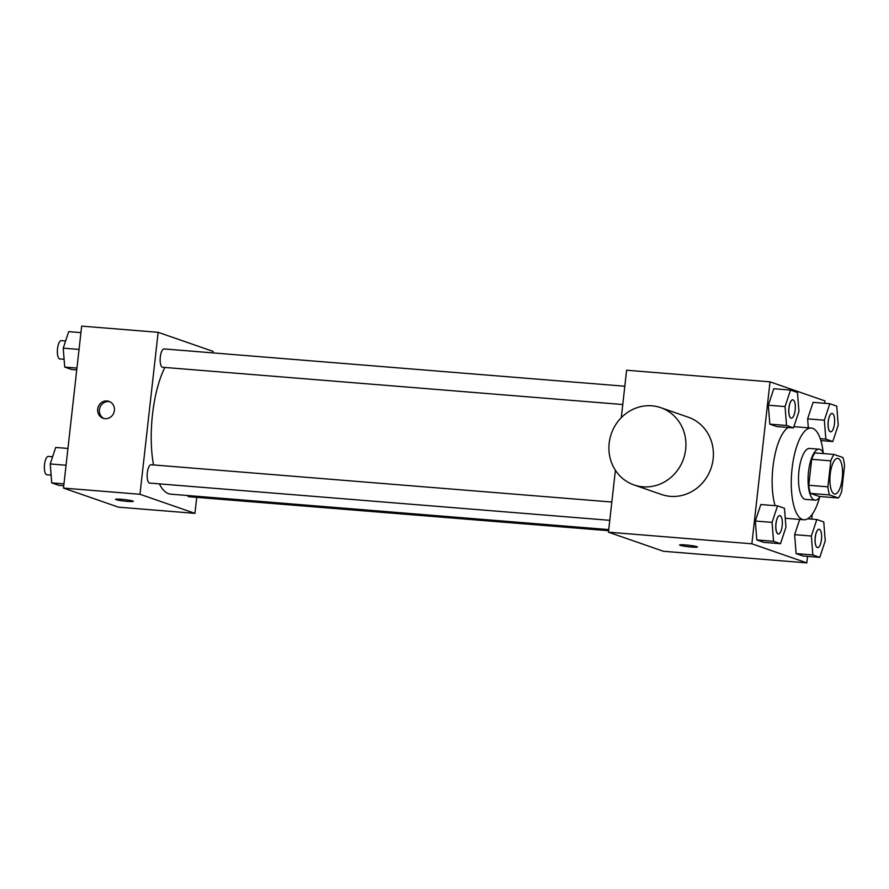<?xml version="1.0" encoding="UTF-8"?>
<svg xmlns="http://www.w3.org/2000/svg" width="889" height="889" viewBox="0 0 889 889"><rect width="100%" height="100%" fill="white"/><g stroke="black" fill="none" stroke-linecap="round" stroke-linejoin="round"><path stroke-width="1.33" d="M842.239 478.315A17.891 6.19 -85.4 0 1 834.782 494.051A17.891 6.19 -85.4 0 1 830.059 475.726A17.891 6.19 -85.4 0 1 837.671 458.391A17.891 6.19 -85.4 0 1 842.239 478.315M842.905 457.513L834.093 454.446A24.292 8.401 -85.4 0 0 830.815 460.858L827.892 486.828A24.292 8.401 -85.4 0 0 829.548 494.94L838.36 497.996A24.292 8.401 -85.4 0 0 841.639 491.595L844.55 465.625A24.292 8.401 -85.4 0 0 842.905 457.513M829.548 494.94L810.424 493.395L819.236 496.451L838.36 497.996M810.424 493.395A24.292 8.401 -85.4 0 1 808.779 485.272L827.892 486.828M834.093 454.446L814.969 452.901A24.292 8.401 -85.4 0 0 811.69 459.302L808.779 485.272M823.581 453.601A25.559 8.834 94.6 0 0 819.169 449.201A25.559 8.834 94.6 0 0 808.401 472.826A25.559 8.834 94.6 0 0 814.268 499.985A25.559 8.834 94.6 0 0 815.046 500.151A25.559 8.834 94.6 0 0 820.114 496.529M815.046 500.151L805.478 499.374A25.559 8.834 -85.4 0 1 804.701 499.207A25.559 8.834 -85.4 0 1 798.833 472.059A25.559 8.834 -85.4 0 1 809.601 448.434L819.169 449.201M811.69 459.302L830.815 460.858M819.614 497.251A45.995 15.902 -85.4 0 1 803.834 519.754A45.995 15.902 -85.4 0 1 791.688 472.626A45.995 15.902 -85.4 0 1 811.257 428.054A45.995 15.902 -85.4 0 1 823.203 452.801M775.086 505.674A45.995 15.902 -85.4 0 1 773.952 459.935A45.995 15.902 -85.4 0 1 788.31 427.487M777.531 505.874L760.795 504.519L755.339 521.032L756.817 539.945L763.762 542.357L780.498 543.712L785.954 527.199L784.465 508.286L777.531 505.874L772.063 522.376L773.552 541.301L780.498 543.712M790.51 390.071L773.786 388.715L768.329 405.217L769.807 424.142L776.753 426.553L793.477 427.909L798.944 411.396L797.455 392.471L790.51 390.071L785.054 406.573L786.543 425.498L793.477 427.909M824.714 403.295L824.981 400.917L770.03 381.837L751.861 543.801L806.812 562.881L807.545 556.358M811.724 519.098L812.279 514.22M811.368 536.023L794.633 534.667L799.678 519.42L794.633 534.667L796.111 553.591L803.056 556.003L819.791 557.359L825.248 540.845L823.759 521.921L816.824 519.509L811.368 536.023L812.846 554.947L819.791 557.359M829.815 403.706L813.079 402.35L807.623 418.863L808.323 427.82L807.623 418.863L824.359 420.219L825.837 439.144L832.782 441.544L838.238 425.042L836.749 406.117L829.815 403.706L824.359 420.219M615.399 470.27L608.443 532.189L663.405 551.269L806.812 562.881M608.443 532.189L751.861 543.801M691.52 547.035A8.946 0.745 6.4 0 1 679.618 544.99A8.946 0.745 6.4 0 1 688.597 545.246A8.946 0.745 6.4 0 1 697.398 546.991A8.946 0.745 6.4 0 1 691.52 547.035M770.03 381.837L626.612 370.224L621.3 417.652M660.827 407.684L688.308 417.23A40.894 38.216 109.1 0 1 713.134 458.946A40.894 38.216 109.1 0 1 661.483 494.484L634.001 484.938A40.894 38.216 109.1 0 1 611.31 433.776A40.894 38.216 109.1 0 1 660.827 407.684A40.894 38.216 109.1 0 1 685.663 449.401A40.894 38.216 109.1 0 1 634.001 484.938M608.743 529.6L170.766 494.162A71.553 24.736 -85.4 0 1 159.342 483.872M153.508 464.936A71.553 24.736 -85.4 0 1 164.843 367.457M609.776 520.321L149.652 483.083A9.201 3.178 -85.4 0 1 147.23 473.659A9.201 3.178 -85.4 0 1 151.141 464.747L611.832 502.029M608.621 530.689L188.946 496.729A9.201 3.178 -85.4 0 1 187.535 495.517M622.767 404.517L162.643 367.279A9.201 3.178 -85.4 0 1 160.22 357.856A9.201 3.178 -85.4 0 1 164.132 348.944L624.823 386.226M212.938 352.889L213.104 351.388L158.142 332.308L139.973 494.273L194.935 513.353L196.725 497.362M158.142 332.308L81.655 326.119L63.497 488.083L139.973 494.273M63.497 488.083L118.448 507.163L194.935 513.353M133.317 501.329A8.946 0.745 6.4 0 1 127.438 501.374A8.946 0.745 6.4 0 1 115.548 499.34A8.946 0.745 6.4 0 1 124.516 499.596A8.946 0.745 6.4 0 1 133.317 501.329A8.946 0.745 6.4 0 1 127.438 501.374A8.946 0.745 6.4 0 1 115.548 499.329M114.403 410.485A8.946 8.357 109.1 0 1 103.102 418.263A8.946 8.357 109.1 0 1 98.146 407.073A8.946 8.357 109.1 0 1 108.969 401.361A8.946 8.357 109.1 0 1 114.403 410.485M103.991 418.508A8.946 8.357 109.1 0 1 99.868 407.673A8.946 8.357 109.1 0 1 109.814 401.717M80.932 332.642L68.686 331.641L63.23 348.155L64.708 367.079L71.653 369.491L76.754 369.902M63.23 348.155L79.043 349.433M64.708 367.079L76.954 368.068M64.108 359.3L59.863 358.967A9.201 3.178 -85.4 0 1 57.441 349.533A9.201 3.178 -85.4 0 1 61.352 340.62L65.608 340.965M67.942 448.445L55.696 447.456L50.24 463.958L51.729 482.883L58.663 485.294L63.764 485.705M50.24 463.958L66.053 465.236M51.729 482.883L63.964 483.872M51.118 475.115L46.884 474.77A9.201 3.178 -85.4 0 1 44.45 465.336A9.201 3.178 -85.4 0 1 48.362 456.424L52.618 456.768M830.593 431.798A9.201 3.178 -85.4 0 1 830.548 431.798A9.201 3.178 -85.4 0 1 828.126 422.375A9.201 3.178 -85.4 0 1 832.037 413.463A9.201 3.178 -85.4 0 1 832.071 413.463L832.115 413.463A9.201 3.178 -85.4 0 1 834.46 423.709A9.201 3.178 -85.4 0 1 830.626 431.81A9.201 3.178 -85.4 0 1 828.204 422.375A9.201 3.178 -85.4 0 1 832.115 413.463M820.269 438.688L825.837 439.144M820.88 440.588L832.782 441.544M813.079 402.35L807.623 418.863M791.254 418.152L791.332 418.163A9.201 3.178 -85.4 0 1 791.254 418.152A9.201 3.178 -85.4 0 1 788.832 408.729A9.201 3.178 -85.4 0 1 792.744 399.817A9.201 3.178 -85.4 0 1 792.777 399.817L792.821 399.817A9.201 3.178 -85.4 0 1 795.166 410.062A9.201 3.178 -85.4 0 1 791.332 418.163A9.201 3.178 -85.4 0 1 788.91 408.74A9.201 3.178 -85.4 0 1 792.821 399.817M773.786 388.715L768.329 405.217L785.054 406.573M768.329 405.217L769.807 424.142L786.543 425.498M769.807 424.142L776.753 426.553M817.602 547.602A9.201 3.178 -85.4 0 1 817.558 547.602A9.201 3.178 -85.4 0 1 815.135 538.178A9.201 3.178 -85.4 0 1 819.047 529.266A9.201 3.178 -85.4 0 1 819.08 529.266A9.201 3.178 -85.4 0 1 821.469 539.512A9.201 3.178 -85.4 0 1 817.636 547.613A9.201 3.178 -85.4 0 1 815.213 538.189A9.201 3.178 -85.4 0 1 819.125 529.266L819.047 529.266M794.633 534.667L796.111 553.591L812.846 554.947M796.111 553.591L803.056 556.003M807.657 518.776L816.824 519.509M778.264 533.967L778.342 533.967A9.201 3.178 -85.4 0 1 778.264 533.967A9.201 3.178 -85.4 0 1 775.841 524.532A9.201 3.178 -85.4 0 1 779.753 515.62A9.201 3.178 -85.4 0 1 779.786 515.62L779.831 515.631A9.201 3.178 -85.4 0 1 782.176 525.866A9.201 3.178 -85.4 0 1 778.342 533.967A9.201 3.178 -85.4 0 1 775.919 524.543A9.201 3.178 -85.4 0 1 779.831 515.631M760.795 504.519L755.339 521.032L772.063 522.376M755.339 521.032L756.817 539.945L773.552 541.301M756.817 539.945L763.762 542.357M785.243 518.254L803.834 519.754M793.899 426.653L811.257 428.054"/></g></svg>
